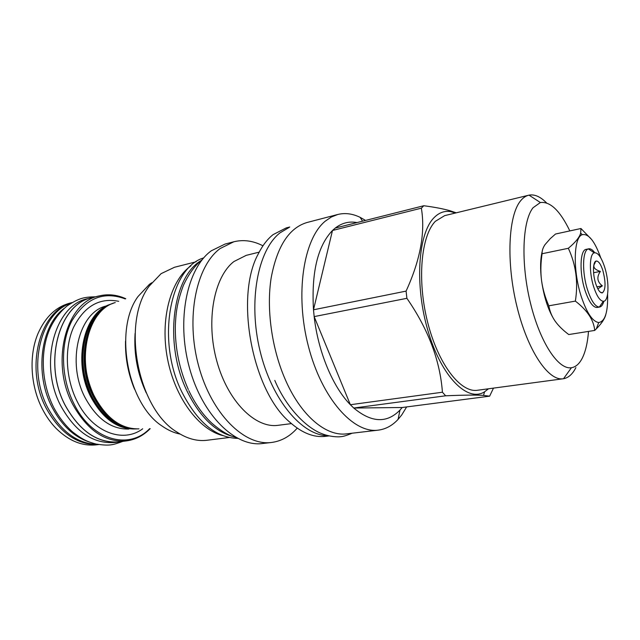 <?xml version="1.0" encoding="UTF-8"?>
<svg xmlns="http://www.w3.org/2000/svg" width="640" height="640" viewBox="0 0 640 640"><rect width="100%" height="100%" fill="white"/><g stroke="black" fill="none" stroke-linecap="round" stroke-linejoin="round"><path stroke-width="0.96" d="M597.848 288.872L602.352 285.848C597.152 281.88 596.496 277.072 600.376 271.416L593.584 272.712M595.704 283.6C597.872 290.008 600.088 293.096 602.36 292.88C605.744 289.88 605.912 282.416 602.856 270.48C600.808 264.272 598.648 261.12 596.368 261.024C592.88 261.008 592.456 273.752 595.704 283.6M602.352 285.848L596.888 286.848M600.376 271.416C594.096 269.464 592.344 266.6 595.12 262.824L594.312 263.256M604.672 267.16C601.336 257.104 597.864 252.32 594.272 252.816C589.368 253.872 589.008 272.68 593.776 287.128C596.856 296.28 600.056 301 603.384 301.288C608.912 301.56 609.528 282.096 604.672 267.16M594.752 252.704C592.6 249.792 590.584 248.504 588.704 248.824L588.376 248.92C582.4 250.096 581.864 272.744 587.648 290.144C591.384 301.144 595.272 306.784 599.304 307.064L599.648 307.024C601.512 306.648 602.92 304.712 603.872 301.216M588.704 248.824L586.208 249.344C579.936 249.808 579.168 272.848 585.096 290.608C588.984 301.976 593 307.592 597.128 307.456L599.648 307.024M607.608 294.224C608.072 312.056 605.112 321.488 598.736 322.52C592.752 321.752 586.992 313.288 581.456 297.12C572.736 271.096 573.448 237.136 582.232 234.72C588.552 233.368 594.728 241.08 600.776 257.864M605.784 314.656C604.704 318.872 601.544 323.608 596.312 328.848L594.72 330.424C593.784 320.096 587.336 310.32 575.368 301.112C578.336 282.352 575.992 264.752 568.336 248.288C575.496 242.32 579.608 237.232 580.68 233.016L580.944 228.504L591.784 239.656M554.984 320.92L555.232 321.28C558.504 325.824 563.008 330.248 568.752 334.544L594.72 330.424M542.192 251.496C540.352 259.024 540.12 268.552 541.496 280.064L541.592 280.768C542.736 289.08 545.152 297.432 548.824 305.808C549.792 311.32 551.848 316.36 554.976 320.912M548.824 305.808L575.368 301.112M569.832 230.92C560.096 210.744 550.272 201.28 540.368 202.528L533.048 207.736C522.328 221.096 520.68 263.112 530.376 302.728C539.976 342.408 558.352 370 571.424 367.72C575.808 367.016 579.448 363.768 582.36 357.984C585.592 351.384 587.64 342.528 588.504 331.416M541.64 281.136C543.984 297.048 548.168 309.92 554.192 319.736M580.944 228.504L555.512 234.024L550.272 238.624L545.024 244.624C542.92 247.768 541.936 250.8 542.072 253.736C540.696 263.048 540.504 271.816 541.496 280.064M546.552 202.912C540.448 196.688 534.6 194.096 529.024 195.144L528.696 195.216C525.76 195.928 523.064 197.784 520.624 200.784C508.32 215.336 506.056 262.04 516.88 306.288C527.592 350.616 548.384 381.288 563.2 378.768L563.528 378.72C568.488 377.808 572.608 374.104 575.896 367.592M563.2 378.768L477.488 390.264C460.608 393.016 438.224 364.272 427.656 322.344C416.968 280.488 421.016 235.808 435.368 221.312L444.664 215.632L528.696 195.216M488.48 388.792L484.6 391.784C467.792 402.656 441.776 377.344 428.208 331.616C414.464 286.016 417.912 233.584 434.056 217.672C439.048 212.6 444.608 210.584 450.736 211.632L455.432 213.008M456.224 212.816L450.056 210.76C443.304 208.824 434.552 207.152 423.8 205.736L421.352 208.176C425.448 232.312 420.368 259.952 406.088 291.112L406.896 298.312C428.192 329.072 440.04 360.376 442.432 392.224L445.64 395.792C463.976 395.024 476.6 394.896 483.512 395.408L489.632 396.168L493.48 388.12M421.352 208.176L332.488 230.48L335.24 228.064L423.8 205.736M378.264 430.144L346.768 433.84C326.12 436.776 300.528 415.544 284.792 378.408C271.592 347.64 266.352 308.608 271.152 277.944C277.088 246.328 289.048 227.84 307.04 222.496L337.728 214.496L331.32 217.016L325.272 221.152C303.432 238.848 294.784 294.216 308.408 346.344C321.848 398.568 353.488 433.736 378.264 430.144C385.72 429.184 392.328 425.6 398.08 419.392L401.784 414.872L406.648 406.928M406.088 291.112L313.488 309.792L332.488 230.48C317.68 245.936 311.344 272.376 313.488 309.792L314.16 316.6C318.136 351.904 332.824 386.904 350.36 404.728L353.776 408.04C371.544 422.8 386.944 423.472 399.992 410.064L402.208 407.504L489.632 396.168M337.728 214.496C345.024 212.688 352.48 213.632 360.096 217.328L365.544 220.424M357.024 222.576C349.224 221.096 341.96 222.92 335.24 228.064M328.256 435.744C302.456 435.976 271.888 400.352 260.016 350.84C247.976 301.392 257.832 250.024 280.032 232.84L289.104 227.448M329.032 435.92L325.328 436.36C313.888 437.672 302.192 433.064 290.232 422.544C252.248 391.328 234.408 296.432 258.464 253.552C262.56 245.448 267.424 239.144 273.056 234.64L286.144 227.936L289.76 227M291.424 423.608L278.192 425.304C255.48 428.68 227.872 401.6 216.824 361.152C205.6 320.776 213.984 276.792 233.968 261.512L246.24 255.352L259.192 252.136M271.568 442.464L262.52 443.52C235.352 447.304 202.272 415.408 189.36 367.552C176.248 319.784 187.112 268.224 211.288 250.8L225.024 244.072L233.84 241.776L220.192 248.504C196.176 265.952 185.472 317.8 198.624 365.896C211.576 414.08 244.56 446.232 271.568 442.464C281.4 441.16 289.96 436.384 297.232 428.128M233.84 241.776C243.48 239.416 253.184 240.76 262.96 245.808M200.872 260.704C172.432 277.616 163.896 343.56 186.776 390.576C199.624 416.704 215.36 432.112 233.968 436.792M203.712 257.896C170.136 267.608 156.12 339.672 181.576 391.416C197.16 422.128 215.848 437.784 237.64 438.384M222.872 435.616C198.984 429.752 174.984 397.816 167.512 358.808C159.944 319.816 170.32 280.96 190.288 266.328L190.952 265.84M196.144 261.784L174.528 267.256L161.112 273.648L149.352 285.952C121.256 322.12 137.488 408.48 176.8 431.984C187.008 438.712 197.088 441.472 207.048 440.256L229.176 437.504M135.088 333.44C133.8 354.208 137.528 374.032 146.264 392.912M151.704 282.776L149.432 284.32L137.992 296.552C113.56 329.616 127.6 404.296 162.368 426.224C168.208 430.296 174.136 432.92 180.152 434.088M125.52 341.168C125.168 357.808 128.176 373.816 134.544 389.184M139 428.864C121.24 429.232 106.4 418.416 94.472 396.424C75.488 360.296 87.984 309.36 115.264 302.584M136.912 428.928C119.456 428.904 104.904 418.12 93.248 396.568C74.528 360.96 86.488 310.68 113.296 303.28M135.592 428.952C118.168 428.928 103.648 418.184 92.024 396.712C73.36 361.232 85.304 311.128 112.048 303.736M134.264 428.976C116.88 428.952 102.392 418.248 90.8 396.856C72.192 361.504 84.112 311.576 110.808 304.192M125.24 298.912C103.544 290.84 85.76 298.16 71.888 320.864C60.12 343.168 60.784 377.76 73.904 403.704C91.808 440.488 129.096 450.328 149.632 428.656M125.768 298.72C117.024 294.768 108.264 293.816 99.472 295.864C66.472 301.56 49.824 361.632 72.672 404.28C87.32 430.488 105.336 442.68 126.728 440.856C135.664 439.576 143.48 435.504 150.192 428.648M99.472 295.864L92.328 297.616C59.24 303.352 42.48 363.128 65.312 405.504C79.944 431.544 97.984 443.648 119.44 441.816L126.728 440.856M94.376 297.12L92.312 297.56C59.2 303.304 42.424 363.12 65.272 405.528C79.92 431.6 97.968 443.712 119.44 441.872L115.208 442.432C93.712 444.272 75.64 432.208 61.008 406.24C38.168 363.984 55.008 304.344 88.168 298.584L92.312 297.56M121.52 441.544L119.44 441.872M64.016 308.52C40.624 325.864 34.224 373.88 52.304 407.68C61.872 425.568 74.128 436.992 89.096 441.936M71.36 302.984C40.464 312.44 26.6 368.784 48.128 408.376C61.328 432 77.936 444.024 97.952 444.432M71.744 302.752C39.672 310.504 24.304 368.088 46.416 408.632C60.28 433.2 77.608 445.16 98.392 444.512M71.952 302.624L70.192 303.056C56.176 306.704 45.48 316.784 38.112 333.304C28.688 355.144 30.376 386.096 42.528 409.28C46.288 416.552 50.768 422.88 55.96 428.256C68.824 440.968 82.448 446.48 96.84 444.784L98.632 444.552M445.64 395.792L353.776 408.04L402.208 407.504M406.896 298.312L314.16 316.6L350.36 404.728L442.432 392.224M542.072 253.736L568.336 248.288M86.92 339.696C83.104 358.848 85.52 377.608 94.168 395.984L99.112 404.568M119.32 424.136C108.936 418.696 100.384 409.392 93.672 396.216C79.784 369.176 82.424 331.432 98.648 314.136M84.44 340.824C80.768 359.72 83.192 378.2 91.72 396.272L96.4 404.424M116.656 424.168C106.352 418.752 97.88 409.536 91.232 396.504C77.44 369.704 80.048 332.296 96.152 315.072M128.768 429.056C111.28 429.416 96.704 418.904 85.024 397.52C66.456 362.424 78.8 312.84 105.656 306.12M118.72 301.312C99.4 297.448 84.304 306.2 73.432 327.568C64.208 348.36 65.56 378.376 77.032 401.168C92.232 432.368 122.984 443.648 142.688 428.792M600.168 292.096L602.36 292.88M594.616 262.552L596.368 261.024M594.272 252.816L588.376 248.92M603.384 301.288L599.304 307.064M598.736 322.52L596.312 328.848M571.424 367.72L563.528 378.72M540.368 202.528L529.024 195.144M450.736 211.632L450.056 210.76M399.992 410.064L398.08 419.392M484.6 391.784L483.512 395.408M362.576 221.176L360.096 217.328M582.232 234.72L580.68 233.016M352.136 433.216C346.52 435.544 342.728 436.688 340.768 436.648C338.728 437.144 329.968 436.88 322.272 433.824C307.44 428.552 286.752 408.728 274.792 380.416M235.744 437.344C228.928 435.76 221 431.08 211.968 423.304C202.912 414.888 195.208 404.016 188.856 390.68M202.32 259.544C194.992 265.304 188.64 274.016 183.264 285.68C176.544 304.032 175.872 314.072 175.312 326.2C175.08 348.408 179.424 369.528 188.336 389.56M122.832 441.368C112.344 445.152 109.776 446.064 96.088 444.064C88.696 442.024 83.624 440.504 72.496 431.84C65.224 425.344 59.032 417.352 53.92 407.864M95.656 296.8C84.504 297.048 79.552 297.728 67.16 305.872C59.424 312.4 53.504 320.408 49.4 329.88C39.92 352.44 41.544 383.376 53.6 407.232"/></g></svg>
